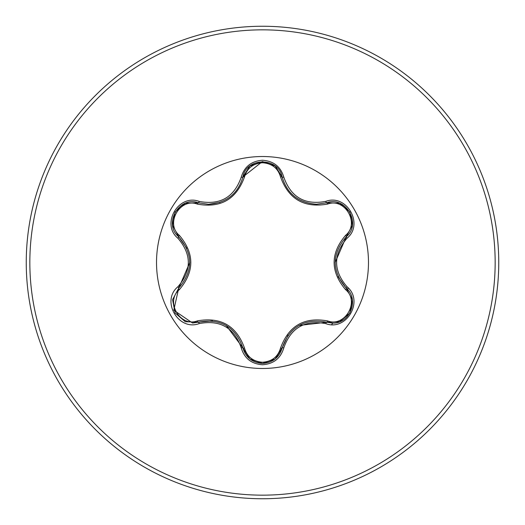 <?xml version="1.0" encoding="UTF-8"?>
<svg xmlns="http://www.w3.org/2000/svg" width="525" height="525" viewBox="0 0 525 525"><rect width="100%" height="100%" fill="white"/><g stroke="black" fill="none" stroke-linecap="round" stroke-linejoin="round"><path stroke-width="0.79" d="M197.387 204.12C180.029 197.452 164.922 223.657 179.347 235.325C194.624 253.496 194.624 271.609 179.347 289.675C164.909 301.389 180.075 327.561 197.387 320.88C220.789 316.713 236.493 325.782 244.499 348.082C247.072 356.79 253.07 361.515 262.5 362.25C271.943 361.535 277.961 356.816 280.54 348.095C288.638 325.789 304.329 316.726 327.607 320.926C344.971 327.567 360.052 301.357 345.614 289.702C330.304 271.517 330.304 253.378 345.614 235.298C360.065 223.604 344.932 197.413 327.607 204.074C304.238 208.222 288.547 199.159 280.54 176.905C277.955 168.184 271.943 163.465 262.5 162.75C253.07 163.485 247.065 168.21 244.499 176.918C236.401 199.27 220.697 208.34 197.387 204.12A1.792 0.564 106.7 0 1 198.358 202.814L208.504 204.297L198.358 202.814C179.294 195.556 162.881 223.886 178.703 236.821C193.298 253.929 193.298 271.044 178.703 288.179L173.775 310.229L192.563 323.039L198.358 322.186C220.507 318.078 235.344 326.648 242.878 347.891C245.726 357.499 252.276 362.677 262.52 363.431C272.757 362.683 279.307 357.512 282.161 347.911C289.675 326.714 304.5 318.157 326.635 322.232L332.417 323.078C349.972 324.174 359.671 299.197 346.264 288.205C331.629 271.077 331.629 253.942 346.264 236.795C362.079 223.912 345.752 195.536 326.635 202.768L316.529 204.245C298.751 203.024 287.293 193.974 282.161 177.089C287.149 193.837 298.607 202.886 316.529 204.245L326.635 202.768A1.792 0.413 -106.6 0 1 325.789 201.37C346.579 193.482 364.271 224.234 347.045 238.232C333.145 254.422 333.145 270.598 347.045 286.768C364.284 300.805 346.539 331.531 325.789 323.63C304.848 319.705 290.85 327.784 283.795 347.878C280.698 358.332 273.604 363.963 262.5 364.757C251.409 363.937 244.322 358.306 241.244 347.852C234.176 327.718 220.165 319.633 199.211 323.584C178.434 331.498 160.702 300.766 177.916 286.748C191.782 270.572 191.782 254.408 177.916 238.252C160.689 224.195 178.474 193.495 199.211 201.416C220.178 205.36 234.189 197.269 241.244 177.148C244.322 166.694 251.409 161.057 262.5 160.243C273.604 161.037 280.704 166.668 283.795 177.122C290.87 197.223 304.868 205.308 325.789 201.37M262.5 368.478A105.978 105.978 0 0 1 156.522 262.5A105.978 105.978 0 0 1 262.5 156.522A105.978 105.978 0 0 1 368.478 262.5A105.978 105.978 0 0 1 262.5 368.478M262.5 498.75A236.25 236.25 0 0 0 498.75 262.5A236.25 236.25 0 0 0 262.5 26.25A236.25 236.25 0 0 0 26.25 262.5A236.25 236.25 0 0 0 262.5 498.75A236.25 236.25 0 0 1 26.25 262.5A236.25 236.25 0 0 1 262.5 26.25M348.036 287.759A78.271 78.271 0 0 1 347.701 289.708M332.837 323.072A78.271 78.271 0 0 1 331.669 324.555M280.54 176.905A1.792 0.558 166.6 0 1 282.161 177.089C278.893 156.949 246.153 156.942 242.878 177.109C237.786 194.001 226.327 203.063 208.504 204.297L220.113 202.335M242.924 176.918L262.415 161.569M345.614 235.298A1.792 0.564 -133.3 0 1 346.264 236.795L335.167 262.467M338.133 276.662L346.264 288.205A1.792 0.413 -46.7 0 1 347.045 286.768M325.789 323.63A1.792 0.413 -73.4 0 1 326.635 322.232L298.896 325.474M288.12 335.088L282.161 347.911A1.792 0.558 13.4 0 1 280.54 348.095M262.52 363.431L249.841 358.949M241.244 347.852A1.792 0.413 -13.3 0 1 242.878 347.891L226.196 325.447M212.448 320.919L198.358 322.186A1.792 0.564 73.3 0 1 197.387 320.88M177.916 286.748A1.792 0.413 46.6 0 1 178.703 288.179L189.768 262.533M186.815 248.358L178.703 236.821A1.792 0.558 133.4 0 1 179.347 235.325M345.614 289.702A1.792 0.564 133.3 0 0 346.264 288.205L352.334 299.637M339.504 321.792L326.635 322.232A1.792 0.558 106.6 0 0 327.607 320.926M327.607 204.074A1.792 0.558 73.4 0 0 326.635 202.768L339.577 203.234M249.683 358.824L242.878 347.891A1.792 0.564 166.7 0 0 244.499 348.082M244.499 176.918A1.792 0.564 13.3 0 0 242.878 177.109A1.792 0.413 -166.7 0 1 241.244 177.148M172.653 299.545L178.703 288.179A1.792 0.558 -133.4 0 0 179.347 289.675M352.327 225.435L346.264 236.795A1.792 0.413 46.7 0 0 347.045 238.232M283.795 347.878A1.792 0.413 -166.6 0 0 282.161 347.911L275.284 358.883M275.343 166.162L282.161 177.089A1.792 0.413 -13.4 0 0 283.795 177.122M199.211 323.584A1.792 0.413 -106.7 0 0 198.358 322.186L185.417 321.733M185.489 203.241L198.358 202.814A1.792 0.413 -73.3 0 0 199.211 201.416M177.916 238.252A1.792 0.413 -46.6 0 0 178.703 236.821L172.64 225.382M262.5 495.16A232.66 232.66 0 0 0 495.16 262.5A232.66 232.66 0 0 0 262.5 29.84A232.66 232.66 0 0 0 29.84 262.5A232.66 232.66 0 0 0 262.5 495.16M352.373 299.86L349.893 312.985L339.773 321.687M339.787 203.319L349.906 212.034L352.367 225.153M275.107 359.028L262.5 363.431L249.907 359.002M282.161 177.089L282.634 178.868M249.92 165.985L262.526 161.569L275.12 165.985M242.878 177.109L249.743 166.13M185.207 321.654L175.081 312.946L172.607 299.827M172.6 225.159L175.094 212.034L185.22 203.346"/></g></svg>
